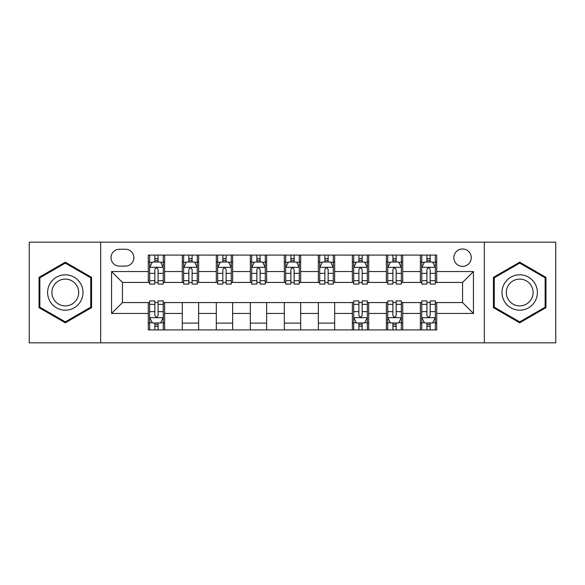 <?xml version="1.0" encoding="UTF-8"?>
<svg xmlns="http://www.w3.org/2000/svg" width="585" height="585" viewBox="0 0 585 585"><rect width="100%" height="100%" fill="white"/><g stroke="black" fill="none" stroke-linecap="round" stroke-linejoin="round"><path stroke-width="0.88" d="M462.559 248.969A8.709 8.709 0 0 0 453.85 257.671A8.709 8.709 0 0 0 462.559 266.38A8.709 8.709 0 0 0 471.269 257.671A8.709 8.709 0 0 0 462.559 248.969M484.329 342.839L555.75 342.839L555.75 242.161L484.329 242.161L484.329 342.839L100.671 342.839L100.671 242.161L29.25 242.161L29.25 342.839L100.671 342.839M119.45 266.109L125.431 266.109A8.431 8.431 0 0 0 133.87 257.671A8.431 8.431 0 0 0 125.431 249.239L119.45 249.239A8.431 8.431 0 0 0 111.011 257.671A8.431 8.431 0 0 0 119.45 266.109M484.329 242.161L100.671 242.161M148.29 313.45L111.559 313.45L111.559 271.55L148.29 271.55L148.29 282.431L122.44 282.431L122.44 302.569L148.29 302.569L148.29 329.911L436.71 329.911L436.71 302.569L462.559 302.569L462.559 282.431L436.71 282.431L436.71 271.55L473.44 271.55L473.44 313.45L436.71 313.45M436.71 271.55L436.71 255.089L148.29 255.089L148.29 271.55M420.381 255.089L420.381 282.431L421.741 282.431M426.911 282.431L430.18 282.431M435.35 282.431L436.71 282.431M420.381 282.431L401.339 282.431M386.371 255.089L386.371 282.431L387.731 282.431M392.901 282.431L396.169 282.431M386.371 282.431L367.329 282.431M352.36 255.089L352.36 282.431L353.72 282.431M358.89 282.431L362.159 282.431M352.36 282.431L333.311 282.431M318.35 255.089L318.35 282.431L319.71 282.431M324.88 282.431L328.141 282.431M318.35 282.431L299.301 282.431M284.339 255.089L284.339 282.431L285.699 282.431M290.869 282.431L294.131 282.431M284.339 282.431L265.29 282.431M250.329 255.089L250.329 282.431L251.689 282.431M256.859 282.431L260.12 282.431M250.329 282.431L231.28 282.431M216.311 255.089L216.311 282.431L217.671 282.431M222.841 282.431L226.11 282.431M216.311 282.431L197.269 282.431M182.301 255.089L182.301 282.431L183.661 282.431M188.831 282.431L192.099 282.431M182.301 282.431L163.259 282.431M148.29 282.431L149.65 282.431M154.82 282.431L158.089 282.431M148.29 302.569L149.65 302.569M154.82 302.569L158.089 302.569M163.259 302.569L164.619 302.569L164.619 329.911M353.72 302.569L164.619 302.569M358.89 302.569L362.159 302.569M367.329 302.569L368.689 302.569L368.689 329.911M387.731 302.569L368.689 302.569M392.901 302.569L396.169 302.569M401.339 302.569L402.699 302.569L402.699 329.911M421.741 302.569L402.699 302.569M426.911 302.569L430.18 302.569M435.35 302.569L436.71 302.569M164.619 255.089L164.619 282.431M148.29 261.89L149.65 261.89M154.82 261.89L158.089 261.89M163.259 261.89L164.619 261.89M148.29 323.11L149.65 323.11M154.82 323.11L158.089 323.11M163.259 323.11L164.619 323.11M182.301 302.569L182.301 329.911M198.629 255.089L198.629 282.431M182.301 261.89L183.661 261.89M188.831 261.89L192.099 261.89M197.269 261.89L198.629 261.89M198.629 302.569L198.629 329.911M182.301 323.11L198.629 323.11M216.311 302.569L216.311 329.911M232.64 302.569L232.64 329.911M216.311 323.11L232.64 323.11M232.64 255.089L232.64 282.431M216.311 261.89L217.671 261.89M222.841 261.89L226.11 261.89M231.28 261.89L232.64 261.89M250.329 302.569L250.329 329.911M266.65 302.569L266.65 329.911M250.329 323.11L266.65 323.11M266.65 255.089L266.65 282.431M250.329 261.89L251.689 261.89M256.859 261.89L260.12 261.89M265.29 261.89L266.65 261.89M284.339 302.569L284.339 329.911M300.661 302.569L300.661 329.911M284.339 323.11L300.661 323.11M300.661 255.089L300.661 282.431M284.339 261.89L285.699 261.89M290.869 261.89L294.131 261.89M299.301 261.89L300.661 261.89M318.35 302.569L318.35 329.911M334.671 302.569L334.671 329.911M318.35 323.11L334.671 323.11M334.671 255.089L334.671 282.431M318.35 261.89L319.71 261.89M324.88 261.89L328.141 261.89M333.311 261.89L334.671 261.89M352.36 302.569L352.36 329.911M352.36 323.11L353.72 323.11M358.89 323.11L362.159 323.11M367.329 323.11L368.689 323.11M368.689 255.089L368.689 282.431M352.36 261.89L353.72 261.89M358.89 261.89L362.159 261.89M367.329 261.89L368.689 261.89M386.371 302.569L386.371 329.911M386.371 323.11L387.731 323.11M392.901 323.11L396.169 323.11M401.339 323.11L402.699 323.11M402.699 255.089L402.699 282.431M386.371 261.89L387.731 261.89M392.901 261.89L396.169 261.89M401.339 261.89L402.699 261.89M420.381 302.569L420.381 329.911M420.381 323.11L421.741 323.11M426.911 323.11L430.18 323.11M435.35 323.11L436.71 323.11M420.381 261.89L421.741 261.89M426.911 261.89L430.18 261.89M435.35 261.89L436.71 261.89M122.44 282.431L111.559 271.55M122.44 302.569L111.559 313.45M473.44 271.55L462.559 282.431M473.44 313.45L462.559 302.569M65.301 322.818L91.56 307.659L91.56 277.341L65.301 262.182L39.049 277.341L39.049 307.659L65.301 322.818M545.951 277.341L519.699 262.182L493.44 277.341L493.44 307.659L519.699 322.818L545.951 307.659L545.951 277.341M158.089 258.621L154.82 258.621M163.259 280.654L158.089 280.654L158.089 284.069L163.259 284.069L163.259 267.469L160.531 262.029L152.371 262.029L149.65 267.469L149.65 284.069L154.82 284.069L154.82 280.654L149.65 280.654M149.65 267.469L149.65 255.089M163.259 267.469L163.259 255.089M154.82 262.029L154.82 255.089M158.089 255.089L158.089 262.029M158.089 280.654L158.089 269.51C156.999 267.411 155.91 267.411 154.82 269.51L154.82 280.654M154.82 326.379L158.089 326.379M149.65 304.346L154.82 304.346L154.82 300.931L149.65 300.931L149.65 317.531L152.371 322.971L160.531 322.971L163.259 317.531L163.259 300.931L158.089 300.931L158.089 304.346L163.259 304.346M163.259 317.531L163.259 329.911M149.65 317.531L149.65 329.911M158.089 322.971L158.089 329.911M154.82 329.911L154.82 322.971M154.82 304.346L154.82 315.49C155.91 317.589 156.999 317.589 158.089 315.49L158.089 304.346M192.099 258.621L188.831 258.621M197.269 280.654L192.099 280.654L192.099 284.069L197.269 284.069L197.269 267.469L194.549 262.029L186.381 262.029L183.661 267.469L183.661 284.069L188.831 284.069L188.831 280.654L183.661 280.654M183.661 267.469L183.661 255.089M197.269 267.469L197.269 255.089M188.831 262.029L188.831 255.089M192.099 255.089L192.099 262.029M192.099 280.654L192.099 269.51C191.01 267.411 189.92 267.411 188.831 269.51L188.831 280.654M226.11 258.621L222.841 258.621M231.28 280.654L226.11 280.654L226.11 284.069L231.28 284.069L231.28 267.469L228.559 262.029L220.399 262.029L217.671 267.469L217.671 284.069L222.841 284.069L222.841 280.654L217.671 280.654M217.671 267.469L217.671 255.089M231.28 267.469L231.28 255.089M222.841 262.029L222.841 255.089M226.11 255.089L226.11 262.029M226.11 280.654L226.11 269.51C225.02 267.411 223.931 267.411 222.841 269.51L222.841 280.654M260.12 258.621L256.859 258.621M265.29 280.654L260.12 280.654L260.12 284.069L265.29 284.069L265.29 267.469L262.57 262.029L254.409 262.029L251.689 267.469L251.689 284.069L256.859 284.069L256.859 280.654L251.689 280.654M251.689 267.469L251.689 255.089M265.29 267.469L265.29 255.089M256.859 262.029L256.859 255.089M260.12 255.089L260.12 262.029M260.12 280.654L260.12 269.51C259.031 267.411 257.948 267.411 256.859 269.51L256.859 280.654M294.131 258.621L290.869 258.621M299.301 280.654L294.131 280.654L294.131 284.069L299.301 284.069L299.301 267.469L296.58 262.029L288.42 262.029L285.699 267.469L285.699 284.069L290.869 284.069L290.869 280.654L285.699 280.654M285.699 267.469L285.699 255.089M299.301 267.469L299.301 255.089M290.869 262.029L290.869 255.089M294.131 255.089L294.131 262.029M294.131 280.654L294.131 269.51C293.048 267.411 291.959 267.411 290.869 269.51L290.869 280.654M80.62 283.659A17.689 17.689 0 0 0 56.46 277.18A17.689 17.689 0 0 0 49.988 301.341A17.689 17.689 0 0 0 74.149 307.82A17.689 17.689 0 0 0 80.62 283.659M76.898 285.802A13.389 13.389 0 0 0 58.61 280.902A13.389 13.389 0 0 0 53.703 299.198A13.389 13.389 0 0 0 71.999 304.098A13.389 13.389 0 0 0 76.898 285.802M65.301 321.874L39.86 307.191L39.86 277.809L65.301 263.126L90.741 277.809L90.741 307.191L65.301 321.874M519.699 310.189A17.689 17.689 0 0 0 537.381 292.5A17.689 17.689 0 0 0 519.699 274.811A17.689 17.689 0 0 0 502.01 292.5A17.689 17.689 0 0 0 519.699 310.189M519.699 305.889A13.389 13.389 0 0 0 533.089 292.5A13.389 13.389 0 0 0 519.699 279.111A13.389 13.389 0 0 0 506.31 292.5A13.389 13.389 0 0 0 519.699 305.889M494.259 277.809L519.699 263.126L545.14 277.809L545.14 307.191L519.699 321.874L494.259 307.191L494.259 277.809M328.141 258.621L324.88 258.621M333.311 280.654L328.141 280.654L328.141 284.069L333.311 284.069L333.311 267.469L330.591 262.029L322.43 262.029L319.71 267.469L319.71 284.069L324.88 284.069L324.88 280.654L319.71 280.654M319.71 267.469L319.71 255.089M333.311 267.469L333.311 255.089M324.88 262.029L324.88 255.089M328.141 255.089L328.141 262.029M328.141 280.654L328.141 269.51C327.059 267.411 325.969 267.411 324.88 269.51L324.88 280.654M362.159 258.621L358.89 258.621M367.329 280.654L362.159 280.654L362.159 284.069L367.329 284.069L367.329 267.469L364.601 262.029L356.44 262.029L353.72 267.469L353.72 284.069L358.89 284.069L358.89 280.654L353.72 280.654M353.72 267.469L353.72 255.089M367.329 267.469L367.329 255.089M358.89 262.029L358.89 255.089M362.159 255.089L362.159 262.029M362.159 280.654L362.159 269.51C361.069 267.411 359.98 267.411 358.89 269.51L358.89 280.654M358.89 326.379L362.159 326.379M353.72 304.346L358.89 304.346L358.89 300.931L353.72 300.931L353.72 317.531L356.44 322.971L364.601 322.971L367.329 317.531L367.329 300.931L362.159 300.931L362.159 304.346L367.329 304.346M367.329 317.531L367.329 329.911M353.72 317.531L353.72 329.911M362.159 322.971L362.159 329.911M358.89 329.911L358.89 322.971M358.89 304.346L358.89 315.49C359.98 317.589 361.069 317.589 362.159 315.49L362.159 304.346M396.169 258.621L392.901 258.621M401.339 280.654L396.169 280.654L396.169 284.069L401.339 284.069L401.339 267.469L398.619 262.029L390.451 262.029L387.731 267.469L387.731 284.069L392.901 284.069L392.901 280.654L387.731 280.654M387.731 267.469L387.731 255.089M401.339 267.469L401.339 255.089M392.901 262.029L392.901 255.089M396.169 255.089L396.169 262.029M396.169 280.654L396.169 269.51C395.08 267.411 393.99 267.411 392.901 269.51L392.901 280.654M392.901 326.379L396.169 326.379M387.731 304.346L392.901 304.346L392.901 300.931L387.731 300.931L387.731 317.531L390.451 322.971L398.619 322.971L401.339 317.531L401.339 300.931L396.169 300.931L396.169 304.346L401.339 304.346M401.339 317.531L401.339 329.911M387.731 317.531L387.731 329.911M396.169 322.971L396.169 329.911M392.901 329.911L392.901 322.971M392.901 304.346L392.901 315.49C393.99 317.589 395.08 317.589 396.169 315.49L396.169 304.346M430.18 258.621L426.911 258.621M435.35 280.654L430.18 280.654L430.18 284.069L435.35 284.069L435.35 267.469L432.629 262.029L424.469 262.029L421.741 267.469L421.741 284.069L426.911 284.069L426.911 280.654L421.741 280.654M421.741 267.469L421.741 255.089M435.35 267.469L435.35 255.089M426.911 262.029L426.911 255.089M430.18 255.089L430.18 262.029M430.18 280.654L430.18 269.51C429.09 267.411 428.001 267.411 426.911 269.51L426.911 280.654M426.911 326.379L430.18 326.379M421.741 304.346L426.911 304.346L426.911 300.931L421.741 300.931L421.741 317.531L424.469 322.971L432.629 322.971L435.35 317.531L435.35 300.931L430.18 300.931L430.18 304.346L435.35 304.346M435.35 317.531L435.35 329.911M421.741 317.531L421.741 329.911M430.18 322.971L430.18 329.911M426.911 329.911L426.911 322.971M426.911 304.346L426.911 315.49C428.001 317.589 429.09 317.589 430.18 315.49L430.18 304.346M182.301 313.45L164.619 313.45M182.301 271.55L164.619 271.55M216.311 271.55L198.629 271.55M216.311 313.45L198.629 313.45M250.329 271.55L232.64 271.55M250.329 313.45L232.64 313.45M284.339 271.55L266.65 271.55M284.339 313.45L266.65 313.45M318.35 271.55L300.661 271.55M318.35 313.45L300.661 313.45M352.36 271.55L334.671 271.55M352.36 313.45L334.671 313.45M386.371 271.55L368.689 271.55M386.371 313.45L368.689 313.45M420.381 271.55L402.699 271.55M420.381 313.45L402.699 313.45M163.186 267.33L149.716 267.33M149.65 262.351L152.21 262.351M160.699 262.351L163.259 262.351M154.82 273.363L149.65 273.363M163.259 273.363L158.089 273.363M158.089 260.354L154.82 260.354M149.716 317.67L163.186 317.67M163.259 322.649L160.699 322.649M152.21 322.649L149.65 322.649M158.089 311.637L163.259 311.637M149.65 311.637L154.82 311.637M154.82 324.646L158.089 324.646M197.196 267.33L183.734 267.33M183.661 262.351L186.22 262.351M194.71 262.351L197.269 262.351M188.831 273.363L183.661 273.363M197.269 273.363L192.099 273.363M192.099 260.354L188.831 260.354M231.214 267.33L217.744 267.33M217.671 262.351L220.231 262.351M228.72 262.351L231.28 262.351M222.841 273.363L217.671 273.363M231.28 273.363L226.11 273.363M226.11 260.354L222.841 260.354M265.224 267.33L251.755 267.33M251.689 262.351L254.241 262.351M262.731 262.351L265.29 262.351M256.859 273.363L251.689 273.363M265.29 273.363L260.12 273.363M260.12 260.354L256.859 260.354M299.235 267.33L285.765 267.33M285.699 262.351L288.259 262.351M296.741 262.351L299.301 262.351M290.869 273.363L285.699 273.363M299.301 273.363L294.131 273.363M294.131 260.354L290.869 260.354M333.245 267.33L319.776 267.33M319.71 262.351L322.269 262.351M330.759 262.351L333.311 262.351M324.88 273.363L319.71 273.363M333.311 273.363L328.141 273.363M328.141 260.354L324.88 260.354M367.256 267.33L353.786 267.33M353.72 262.351L356.28 262.351M364.769 262.351L367.329 262.351M358.89 273.363L353.72 273.363M367.329 273.363L362.159 273.363M362.159 260.354L358.89 260.354M353.786 317.67L367.256 317.67M367.329 322.649L364.769 322.649M356.28 322.649L353.72 322.649M362.159 311.637L367.329 311.637M353.72 311.637L358.89 311.637M358.89 324.646L362.159 324.646M401.266 267.33L387.804 267.33M387.731 262.351L390.29 262.351M398.78 262.351L401.339 262.351M392.901 273.363L387.731 273.363M401.339 273.363L396.169 273.363M396.169 260.354L392.901 260.354M387.804 317.67L401.266 317.67M401.339 322.649L398.78 322.649M390.29 322.649L387.731 322.649M396.169 311.637L401.339 311.637M387.731 311.637L392.901 311.637M392.901 324.646L396.169 324.646M435.284 267.33L421.814 267.33M421.741 262.351L424.3 262.351M432.79 262.351L435.35 262.351M426.911 273.363L421.741 273.363M435.35 273.363L430.18 273.363M430.18 260.354L426.911 260.354M421.814 317.67L435.284 317.67M435.35 322.649L432.79 322.649M424.3 322.649L421.741 322.649M430.18 311.637L435.35 311.637M421.741 311.637L426.911 311.637M426.911 324.646L430.18 324.646"/></g></svg>
